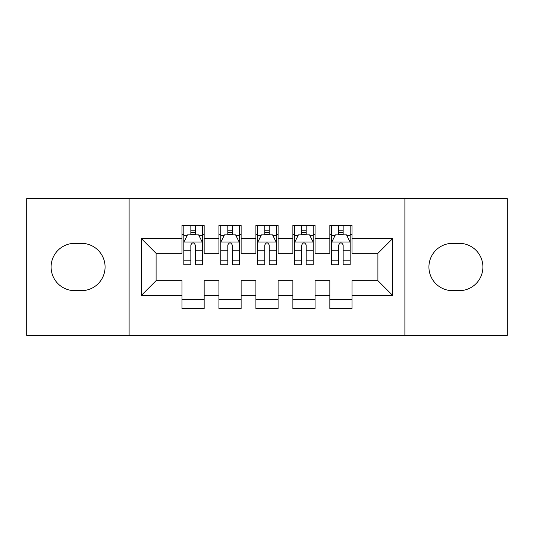 <?xml version="1.0" encoding="UTF-8"?>
<svg xmlns="http://www.w3.org/2000/svg" width="534" height="534" viewBox="0 0 534 534"><rect width="100%" height="100%" fill="white"/><g stroke="black" fill="none" stroke-linecap="round" stroke-linejoin="round"><path stroke-width="0.8" d="M404.892 335.392L507.3 335.392L507.3 198.608L404.892 198.608L404.892 335.392L129.108 335.392L129.108 198.608L26.7 198.608L26.7 335.392L129.108 335.392M404.892 198.608L129.108 198.608M141.303 295.469L141.303 238.531L181.974 238.531L181.974 253.323L156.095 253.323L156.095 280.677L141.303 295.469L181.974 295.469L181.974 308.592L204.155 308.592L204.155 295.469L218.94 295.469L218.94 308.592L241.121 308.592L241.121 295.469L255.906 295.469L255.906 308.592L278.094 308.592L278.094 295.469L292.879 295.469L292.879 308.592L315.06 308.592L315.06 295.469L329.845 295.469L329.845 308.592L352.026 308.592L352.026 280.677L377.905 280.677L377.905 253.323L352.026 253.323L352.026 238.531L392.697 238.531L392.697 295.469L352.026 295.469M352.026 238.531L352.026 225.408L329.845 225.408L329.845 238.531L315.06 238.531L315.06 225.408L292.879 225.408L292.879 238.531L278.094 238.531L278.094 225.408L255.906 225.408L255.906 238.531L241.121 238.531L241.121 225.408L218.94 225.408L218.94 238.531L204.155 238.531L204.155 225.408L181.974 225.408L181.974 238.531M315.06 295.469L315.06 280.677L329.845 280.677L329.845 295.469M392.697 238.531L377.905 253.323M278.094 295.469L278.094 280.677L292.879 280.677L292.879 295.469M329.845 238.531L329.845 253.323L315.06 253.323L315.06 238.531M241.121 295.469L241.121 280.677L255.906 280.677L255.906 295.469M292.879 238.531L292.879 253.323L278.094 253.323L278.094 238.531M204.155 295.469L204.155 280.677L218.94 280.677L218.94 295.469M255.906 238.531L255.906 253.323L241.121 253.323L241.121 238.531M156.095 280.677L181.974 280.677L181.974 295.469M218.94 238.531L218.94 253.323L204.155 253.323L204.155 238.531M329.845 234.653L331.694 234.653M350.184 234.653L352.026 234.653M292.879 234.653L294.728 234.653M313.211 234.653L315.06 234.653M255.906 234.653L257.755 234.653M276.245 234.653L278.094 234.653M218.94 234.653L220.789 234.653M239.272 234.653L241.121 234.653M181.974 234.653L183.816 234.653M202.306 234.653L204.155 234.653M181.974 299.347L204.155 299.347M218.94 299.347L241.121 299.347M255.906 299.347L278.094 299.347M292.879 299.347L315.06 299.347M329.845 299.347L352.026 299.347M141.303 238.531L156.095 253.323M377.905 280.677L392.697 295.469M74.76 243.337A23.663 23.663 0 0 0 51.097 267A23.663 23.663 0 0 0 74.76 290.663L81.415 290.663A23.663 23.663 0 0 0 105.078 267A23.663 23.663 0 0 0 81.415 243.337L74.76 243.337M459.24 290.663A23.663 23.663 0 0 0 482.903 267A23.663 23.663 0 0 0 459.24 243.337L452.585 243.337A23.663 23.663 0 0 0 428.922 267A23.663 23.663 0 0 0 452.585 290.663L459.24 290.663M195.277 230.214L190.845 230.214M202.306 260.145L195.277 260.145L195.277 264.784L202.306 264.784L202.306 242.229L198.608 234.84L187.514 234.84L183.816 242.229L183.816 264.784L190.845 264.784L190.845 260.145L183.816 260.145M183.816 242.229L183.816 225.408M202.306 242.229L202.306 225.408M190.845 234.84L190.845 225.408M195.277 225.408L195.277 234.84M195.277 260.145L195.277 245.006C193.802 242.156 192.327 242.156 190.845 245.006L190.845 260.145M195.277 234.653L190.845 234.653M232.25 230.214L227.811 230.214M239.272 260.145L232.25 260.145L232.25 264.784L239.272 264.784L239.272 242.229L235.574 234.84L224.487 234.84L220.789 242.229L220.789 264.784L227.811 264.784L227.811 260.145L220.789 260.145M220.789 242.229L220.789 225.408M239.272 242.229L239.272 225.408M227.811 234.84L227.811 225.408M232.25 225.408L232.25 234.84M232.25 260.145L232.25 245.006C230.775 242.156 229.293 242.156 227.811 245.006L227.811 260.145M232.25 234.653L227.811 234.653M269.216 230.214L264.784 230.214M276.245 260.145L269.216 260.145L269.216 264.784L276.245 264.784L276.245 242.229L272.547 234.84L261.453 234.84L257.755 242.229L257.755 264.784L264.784 264.784L264.784 260.145L257.755 260.145M257.755 242.229L257.755 225.408M276.245 242.229L276.245 225.408M264.784 234.84L264.784 225.408M269.216 225.408L269.216 234.84M269.216 260.145L269.216 245.006C267.741 242.156 266.266 242.156 264.784 245.006L264.784 260.145M269.216 234.653L264.784 234.653M306.189 230.214L301.75 230.214M313.211 260.145L306.189 260.145L306.189 264.784L313.211 264.784L313.211 242.229L309.513 234.84L298.426 234.84L294.728 242.229L294.728 264.784L301.75 264.784L301.75 260.145L294.728 260.145M294.728 242.229L294.728 225.408M313.211 242.229L313.211 225.408M301.75 234.84L301.75 225.408M306.189 225.408L306.189 234.84M306.189 260.145L306.189 245.006C304.714 242.156 303.232 242.156 301.75 245.006L301.75 260.145M306.189 234.653L301.75 234.653M343.155 230.214L338.723 230.214M350.184 260.145L343.155 260.145L343.155 264.784L350.184 264.784L350.184 242.229L346.486 234.84L335.392 234.84L331.694 242.229L331.694 264.784L338.723 264.784L338.723 260.145L331.694 260.145M331.694 242.229L331.694 225.408M350.184 242.229L350.184 225.408M338.723 234.84L338.723 225.408M343.155 225.408L343.155 234.84M343.155 260.145L343.155 245.006C341.68 242.156 340.198 242.156 338.723 245.006L338.723 260.145M343.155 234.653L338.723 234.653M202.212 242.049L183.91 242.049M183.816 235.28L187.294 235.28M198.828 235.28L202.306 235.28M190.845 250.239L183.816 250.239M202.306 250.239L195.277 250.239M195.277 232.57L190.845 232.57M239.179 242.049L220.882 242.049M220.789 235.28L224.267 235.28M235.801 235.28L239.272 235.28M227.811 250.239L220.789 250.239M239.272 250.239L232.25 250.239M232.25 232.57L227.811 232.57M276.151 242.049L257.849 242.049M257.755 235.28L261.233 235.28M272.767 235.28L276.245 235.28M264.784 250.239L257.755 250.239M276.245 250.239L269.216 250.239M269.216 232.57L264.784 232.57M313.118 242.049L294.821 242.049M294.728 235.28L298.199 235.28M309.733 235.28L313.211 235.28M301.75 250.239L294.728 250.239M313.211 250.239L306.189 250.239M306.189 232.57L301.75 232.57M350.09 242.049L331.788 242.049M331.694 235.28L335.172 235.28M346.706 235.28L350.184 235.28M338.723 250.239L331.694 250.239M350.184 250.239L343.155 250.239M343.155 232.57L338.723 232.57"/></g></svg>
